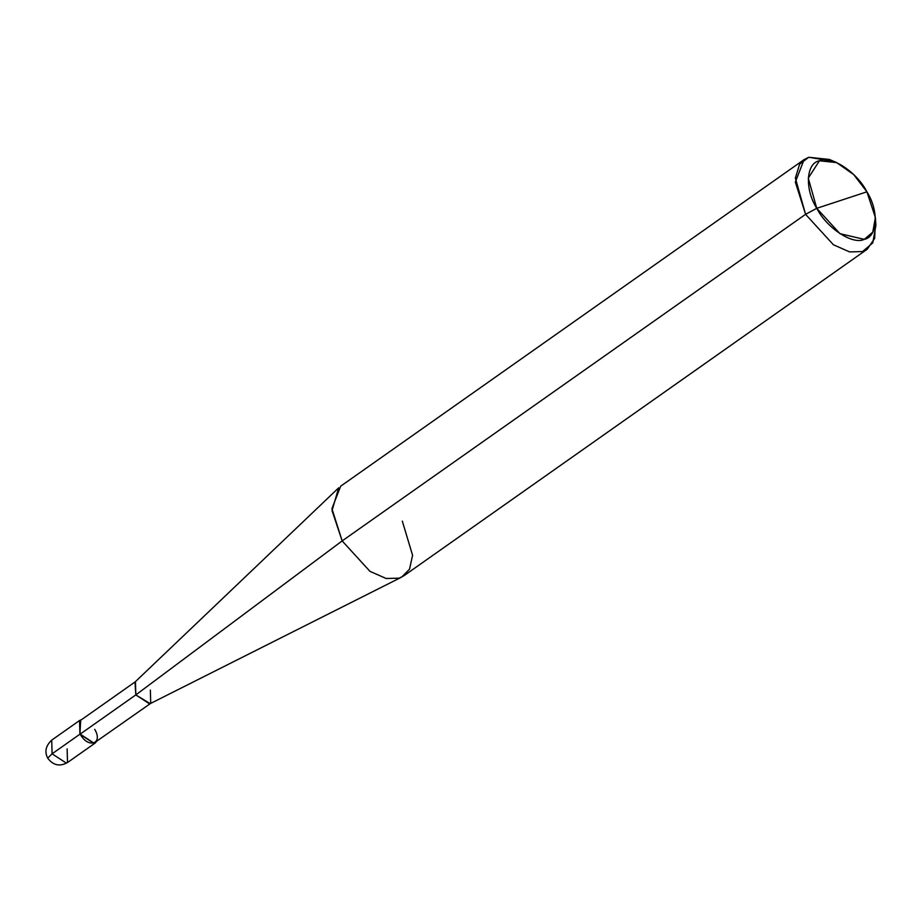 <?xml version="1.0" encoding="UTF-8"?>
<svg xmlns="http://www.w3.org/2000/svg" width="922" height="922" viewBox="0 0 922 922"><rect width="100%" height="100%" fill="white"/><g stroke="black" fill="none" stroke-linecap="round" stroke-linejoin="round"><path stroke-width="1.38" d="M79.546 720.52L51.713 740.136C45.743 745.783 44.406 751.776 47.702 758.126C53.107 765.364 59.711 766.839 67.502 762.54L66.338 763.116L52.093 753.804L79.914 734.2L80.71 719.932L81.413 719.759L79.546 720.52L79.914 734.2L94.159 743.512L96.672 741.415L94.159 743.512L79.914 734.2L52.093 753.804L47.702 758.126L52.093 753.804L51.713 740.136L52.093 753.804L66.338 763.116L67.502 762.54L67.133 748.86M875.381 217.557L875.9 225.406L872.777 242.901L862.543 251.568L849.588 251.902L833.396 244.756L805.574 214.319L833.396 244.756L849.588 251.902L862.543 251.568L867.233 249.228L403.813 575.824L399.122 578.163L386.168 578.497L369.976 571.352L342.154 540.914L369.976 571.352L386.168 578.497L399.122 578.163L401.612 577.137L150.194 703.647L135.822 694.9L149.583 703.901L150.724 703.325L93.94 743.12L80.168 734.119L135.822 694.9L342.154 540.914L805.574 214.319L816.765 208.314L839.954 233.681L864.248 239.351L872.777 232.125L875.381 217.557L866.911 191.811L816.765 208.314C804.56 189.24 806.024 163.102 819.428 160.774C830.826 154.931 856.941 171.999 866.911 191.811C879.115 210.884 877.652 237.023 864.248 239.351C852.85 245.194 826.734 228.126 816.765 208.314L866.911 191.811L853.737 174.615L836.646 162.595L819.428 160.774L808.271 178.119L816.765 208.314L805.574 214.319L342.154 540.914L135.822 694.9L80.168 734.119L79.799 720.9L135.453 681.669L135.822 694.9L134.981 682.073L338.674 487.83L332.035 510.604L342.154 540.914L331.92 508.667L340.656 486.205L804.076 159.61L795.34 182.072L805.574 214.319L795.363 178.084L799.581 164.231L808.767 157.27L829.42 159.46L836.646 162.595M833.223 161.304L808.767 157.27L804.076 159.61M80.168 734.119C88.143 748.941 103.483 743.893 94.701 729.325M150.724 703.325L150.355 690.105M401.612 577.137L409.518 569.197L412.583 555.321L402.315 521.114M867.233 249.228L874.632 238.441L875.451 221.211M67.502 762.54L95.335 742.925"/></g></svg>
